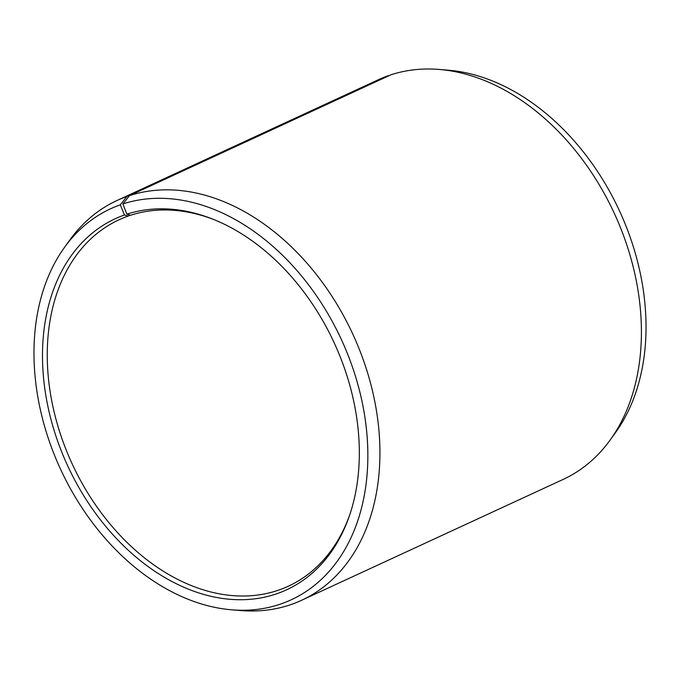 <?xml version="1.0" encoding="UTF-8"?>
<svg xmlns="http://www.w3.org/2000/svg" width="680" height="680" viewBox="0 0 680 680"><rect width="100%" height="100%" fill="white"/><g stroke="black" fill="none" stroke-linecap="round" stroke-linejoin="round"><path stroke-width="1.02" d="M388.977 75.709L126.871 196.511L120.326 204.816L124.44 214.999L128.171 216.07A201.824 144.933 -114.8 0 0 119.025 219.784A201.824 144.933 -114.8 0 0 69.326 457.521A201.824 144.933 -114.8 0 0 279.216 589.909A201.824 144.933 -114.8 0 0 288.363 586.194A201.824 144.933 -114.8 0 0 349.605 515.244M212.755 219.121A201.824 144.933 -114.8 0 0 130.577 215.262L126.871 214.183A204.365 146.761 -114.8 0 1 211.429 218.603A204.365 146.761 -114.8 0 1 349.137 516.596A204.365 146.761 -114.8 0 1 277.38 593.546A204.365 146.761 -114.8 0 1 62.169 453.084A204.365 146.761 -114.8 0 1 124.44 214.999M120.326 204.816A215.364 154.657 -114.8 0 0 64.456 247.46A215.364 154.657 -114.8 0 0 60.52 469.158A215.364 154.657 -114.8 0 0 231.914 609.832A215.364 154.657 -114.8 0 0 281.503 603.738A215.364 154.657 -114.8 0 0 347.82 354.586A215.364 154.657 -114.8 0 0 122.893 203.949L126.871 214.183M126.871 196.511A220.175 158.108 -114.8 0 0 116.9 200.557A220.175 158.108 -114.8 0 0 69.751 240.1L64.456 247.46M231.914 609.832L240.95 610.563A220.175 158.108 -114.8 0 0 291.644 604.333A220.175 158.108 -114.8 0 0 301.623 600.279A220.175 158.108 -114.8 0 0 356.6 342.695A220.175 158.108 -114.8 0 0 129.498 195.619L122.893 203.949M388.356 75.667A220.175 158.108 -114.8 0 0 378.377 79.722L116.9 200.557M301.623 600.279L563.1 479.442A220.175 158.108 -114.8 0 0 610.249 439.9L615.544 432.539A215.364 154.657 -114.8 0 0 619.48 210.843A215.364 154.657 -114.8 0 0 448.086 70.167L439.05 69.436A220.175 158.108 -114.8 0 0 390.975 74.783L129.498 195.619M610.249 439.9A220.175 158.108 -114.8 0 0 614.269 213.256A220.175 158.108 -114.8 0 0 439.05 69.436M128.171 216.07L130.186 215.144"/></g></svg>
